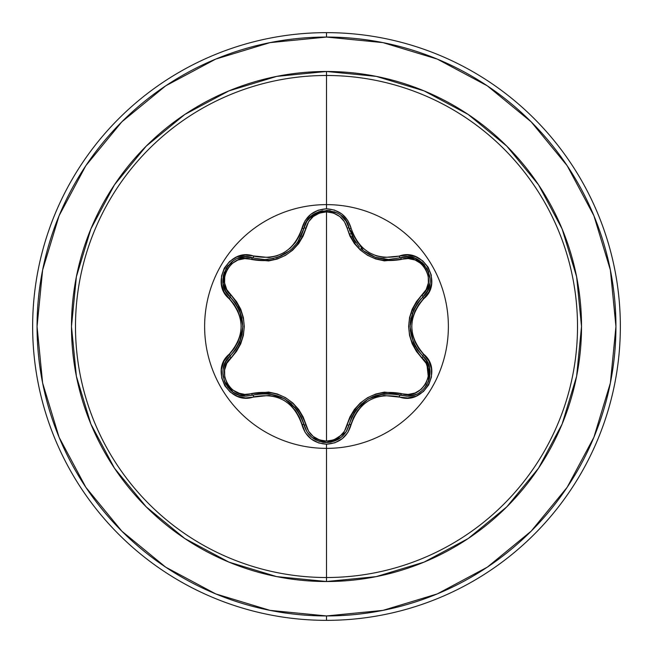 <?xml version="1.0" encoding="UTF-8"?>
<svg xmlns="http://www.w3.org/2000/svg" width="653" height="653" viewBox="0 0 653 653"><rect width="100%" height="100%" fill="white"/><g stroke="black" fill="none" stroke-linecap="round" stroke-linejoin="round"><path stroke-width="0.98" d="M330.818 442.171L341.07 437.453L346.18 431.715L349.11 424.728A2.204 0.506 13.4 0 1 351.118 424.679C359.191 401.66 375.222 392.404 399.22 396.91C423.234 406.027 443.73 370.553 423.789 354.301C407.856 335.781 407.856 317.252 423.789 298.699C443.705 282.48 423.275 246.981 399.22 256.09C375.246 260.612 359.215 251.356 351.118 228.321C347.527 216.216 339.323 209.703 326.5 208.797L326.5 204.626A121.874 121.874 0 0 1 448.374 326.5A121.874 121.874 0 0 1 326.5 448.374A121.874 121.874 0 0 1 204.626 326.5A121.874 121.874 0 0 1 326.5 204.626L326.5 208.797L318.109 210.242L310.714 214.372L305.131 220.657L299.441 235.611L295.507 242.304L290.283 248.075L283.908 252.703L276.725 255.911L269.093 257.56L245.259 255.086L236.794 256.956L229.546 261.518L224.306 268.105L221.547 275.958L221.489 284.243L224.134 292.144L234.198 304.51L238.019 311.261L240.402 318.664L241.226 326.492L240.41 334.303L238.027 341.731L234.207 348.482L223.995 361.125L221.4 369.394L221.726 377.956L224.82 385.784L230.248 392.094L237.398 396.281L245.561 397.93L269.085 395.44L276.692 397.081L283.892 400.281L290.259 404.901L295.499 410.688L299.441 417.389L305.269 432.564L311.13 438.955L318.705 442.963L326.5 444.203L326.5 577.513A251.013 251.013 0 0 0 577.513 326.5A251.013 251.013 0 0 0 326.5 75.487L326.5 204.626A121.874 121.874 0 0 1 448.374 326.5A121.874 121.874 0 0 1 326.5 448.374A121.874 121.874 0 0 1 204.626 326.5A121.874 121.874 0 0 1 326.5 204.626L326.5 75.487A251.013 251.013 0 0 0 75.487 326.5A251.013 251.013 0 0 0 326.5 577.513L326.5 581.521A255.021 255.021 0 0 1 71.479 326.5A255.021 255.021 0 0 1 326.5 71.479L326.5 75.487L326.5 71.479L276.75 76.377L228.909 90.889L184.815 114.455L146.174 146.174L114.455 184.815L90.889 228.909L76.377 276.75L71.479 326.5L76.377 376.25L90.889 424.091L114.455 468.185L146.174 506.826L184.815 538.545L228.909 562.111L276.75 576.623L326.5 581.521L376.25 576.623L424.091 562.111L468.185 538.545L506.826 506.826L538.545 468.185L562.111 424.091L576.623 376.25L581.521 326.5L576.623 276.75L562.111 228.909L538.545 184.815L506.826 146.174L468.185 114.455L424.091 90.889L376.25 76.377L326.5 71.479A255.021 255.021 0 0 1 581.521 326.5A255.021 255.021 0 0 1 326.5 581.521L326.5 577.513A251.013 251.013 0 0 0 577.513 326.5A251.013 251.013 0 0 0 326.5 75.487A251.013 251.013 0 0 0 75.487 326.5A251.013 251.013 0 0 0 326.5 577.513L326.5 444.203C339.323 443.297 347.527 436.792 351.118 424.679A2.204 0.506 -166.6 0 0 349.11 424.728L346.155 431.747L341.029 437.486L326.524 442.571L322.598 442.236M351.787 235.986L354.179 240.41M354.204 240.443L355.542 242.443M360.84 248.507L363.215 250.564M364.447 251.527L374.953 257.135M375.263 257.241L376.479 257.641M386.87 259.47L387.564 259.494M388.437 259.502L375.312 257.258L363.37 250.695L360.864 248.532M355.583 242.5L349.11 228.272A2.204 0.686 -13.4 0 0 347.118 228.044L349.943 236.108L354.399 243.577L360.325 250.058L367.566 255.299L375.712 258.963L384.323 260.874L408.264 258.572L415.096 260L421.169 263.649L425.748 269.158L428.237 275.884L428.36 282.986L426.172 289.63L416.451 301.58L412.198 309.179L409.545 317.562L408.623 326.459L409.529 335.356L412.182 343.78L416.426 351.396L426.172 363.37L428.352 369.998L428.246 377.083L425.764 383.809L421.193 389.327L415.112 392.992L408.264 394.428L384.364 392.118L375.793 394.012L367.631 397.661L360.391 402.885L354.424 409.39L349.959 416.859L344.441 431.282L339.78 436.482L333.569 439.918L326.5 441.118L319.448 439.91L313.244 436.457L308.591 431.249L303.106 416.859L298.65 409.382L292.724 402.885L285.475 397.636L277.321 393.971L268.693 392.061L244.736 394.388L237.904 392.959L231.823 389.319L227.236 383.817L224.746 377.099L224.616 369.99L226.787 363.346L236.5 351.396L240.737 343.805L243.389 335.43L244.304 326.541L243.406 317.652L240.753 309.236L236.517 301.637L226.795 289.654L224.616 283.027L224.738 275.933L227.22 269.216L231.799 263.706L237.888 260.049L244.728 258.612L268.652 260.947L277.239 259.053L285.402 255.405L292.658 250.172L298.625 243.659L303.09 236.174L308.591 221.742L313.244 216.543L319.439 213.098L326.5 211.882L326.5 441.118L326.5 211.882L333.561 213.082L339.78 216.518L344.441 221.726L347.118 228.044A2.204 0.686 166.6 0 1 349.11 228.272L346.18 221.285L349.11 228.272L363.37 250.695L369.051 254.474L375.312 257.258C383.923 259.323 388.364 260.074 388.633 259.502L400.297 257.796M429.511 367.688L427.005 361.338L422.826 356.056L427.029 361.378L429.527 367.753L428.515 381.425L424.401 388.2L426.727 385.025M413.667 395.155L406.901 396.167L413.667 395.155M413.822 395.106L416.1 394.265M419.903 392.184L421.446 391.049M428.89 380.405L429.584 377.891M429.747 377.067L429.911 369.843M429.813 369.182L429.519 367.721M225.611 361.933L230.134 356.032A2.204 0.686 -133.4 0 0 230.925 357.868C214.413 371.19 231.799 401.211 251.544 393.53A2.204 0.694 -106.7 0 0 252.735 395.147L245.65 396.118M165.691 85.837L121.833 121.833L165.691 85.837L215.735 59.088L270.032 42.616L326.5 37.058A289.442 289.442 0 0 1 615.942 326.5A289.442 289.442 0 0 1 326.5 615.942L326.5 620.35A293.85 293.85 0 0 0 620.35 326.5A293.85 293.85 0 0 0 326.5 32.65L326.5 37.058L326.5 32.65A293.85 293.85 0 0 1 620.35 326.5A293.85 293.85 0 0 1 326.5 620.35A293.85 293.85 0 0 1 32.65 326.5A293.85 293.85 0 0 1 326.5 32.65A293.85 293.85 0 0 0 32.65 326.5A293.85 293.85 0 0 0 326.5 620.35L326.5 615.942A289.442 289.442 0 0 1 37.058 326.5A289.442 289.442 0 0 1 326.5 37.058L382.968 42.616L437.265 59.088L487.309 85.837L531.167 121.833L567.163 165.691L593.912 215.735L610.384 270.032L615.942 326.5L610.384 382.968L593.912 437.265L567.163 487.309L531.167 531.167L487.309 567.163L531.167 531.167M85.894 165.617L121.833 121.833M85.837 487.309L121.833 531.167L85.837 487.309L59.088 437.265L42.616 382.968L37.058 326.5L42.616 270.032L59.088 215.735L85.837 165.691M165.617 567.106L121.833 531.167M487.309 567.163L437.265 593.912L382.968 610.384L326.5 615.942L270.032 610.384L215.735 593.912L165.691 567.163M245.046 396.102L228.321 387.866M226.02 384.609L224.216 380.723M223.179 369.051L224.624 364.031M427.34 291.058L422.826 296.944A2.204 0.694 46.7 0 0 422.034 295.099A2.204 0.694 -133.3 0 1 422.834 296.935C406.003 316.664 406.003 336.368 422.826 356.056A2.204 0.514 -46.7 0 1 423.789 354.301A2.204 0.514 133.3 0 0 422.826 356.056A2.204 0.694 -46.7 0 1 422.034 357.901C404.387 336.915 404.387 315.979 422.034 295.099C438.563 281.802 421.209 251.764 401.456 259.412C374.496 264.179 356.383 253.723 347.118 228.044C344.196 218.102 337.323 212.715 326.5 211.882C315.701 212.731 308.845 218.126 305.922 228.068C296.576 253.837 278.447 264.31 251.544 259.47C231.758 251.805 214.421 281.851 230.925 295.132C248.532 316.093 248.532 337.005 230.925 357.868A2.204 0.686 46.6 0 1 230.125 356.032A2.204 0.506 -133.4 0 0 229.162 354.269C209.262 370.512 229.734 405.995 253.78 396.861A2.204 0.514 -106.7 0 0 252.735 395.147A2.204 0.694 73.3 0 1 251.544 393.53C278.537 388.747 296.666 399.212 305.922 424.932A2.204 0.694 -13.3 0 1 303.939 424.703A2.204 0.694 166.7 0 0 305.922 424.932C308.836 434.865 315.693 440.261 326.5 441.118C337.315 440.285 344.188 434.898 347.118 424.956A2.204 0.686 -166.6 0 0 349.11 424.728A2.204 0.686 13.4 0 1 347.118 424.956C356.473 399.228 374.585 388.772 401.456 393.588A2.204 0.686 -73.4 0 1 400.256 395.196A2.204 0.686 106.6 0 0 401.456 393.588C421.25 401.228 438.555 371.165 422.034 357.901A2.204 0.694 133.3 0 0 422.834 356.065L423.062 356.285M296.984 409.79L294.732 407.031M281.01 396.983L269.003 393.694L284.708 398.869L297.05 409.88L301.262 416.981L306.861 431.69L311.987 437.453M268.807 393.669L267.346 393.539M265.094 393.441L264.326 393.433M347.086 430.131L346.196 431.69M345.902 432.139L330.336 442.252M311.84 437.339L308.004 433.355M306.845 431.666L303.939 424.703C295.27 400.273 278.202 390.421 252.735 395.147L260.751 393.596L269.003 393.694M407.709 396.151L400.256 395.196C374.806 390.51 357.754 400.354 349.11 424.728L351.779 417.022L355.991 409.937L368.308 398.942L384.005 393.759L375.426 395.702M361.542 403.848L355.656 410.402M426.491 360.489L428.743 380.83M427.046 384.486L424.801 387.735M415.259 394.608L410.215 395.93M384.005 393.759L392.249 393.653L406.901 396.167C427.095 397.424 438.261 368.757 422.826 356.056L417.479 349.894L413.439 342.694L410.068 326.508L413.439 310.314L417.479 303.114L421.209 298.552M417.414 303.196L412.125 313.742M410.533 320.403L410.092 325.243M410.28 330.655L414.133 344.204M415.169 346.212L415.553 346.882M401.456 259.412A2.204 0.686 73.4 0 0 400.256 257.804A2.204 0.686 -106.6 0 1 401.456 259.412M405.978 256.849L415.3 258.408L421.985 262.4L424.711 265.151M408.264 256.874L415.235 258.384M415.259 258.392L424.654 265.085M406.941 256.833L400.256 257.804L407.823 256.858L415.365 258.433L427.021 268.465L428.678 271.999M429.682 284.512L428.188 289.312M349.118 228.313L349.902 231.129M350.612 233.194L350.963 234.101M351.812 236.043L359.37 247.063M361.419 249.046L362.268 249.789M364.635 251.658L366.137 252.711M369.541 254.735L370.586 255.274M372.128 256L373.843 256.719M377.728 258.017L385.172 259.355M388.421 259.502L400.256 257.804C422.279 249.519 441.012 282.072 422.826 296.944L427.421 290.911L429.845 283.606M306.428 222.028L303.939 228.297A2.204 0.694 -166.7 0 1 305.922 228.068A2.204 0.694 13.3 0 0 303.939 228.297L303.955 228.199M306.004 222.787L306.845 221.334M306.894 221.253L309.147 218.249M309.155 218.241L322.419 210.797M344.939 219.498L341.046 215.531L346.155 221.261L349.11 228.272A2.204 0.506 -13.4 0 0 351.118 228.321L347.763 220.412L341.903 214.029L334.328 210.037L326.5 208.797C313.693 209.727 305.498 216.241 301.931 228.346A2.204 0.514 13.3 0 0 303.939 228.297L306.886 221.269L312.012 215.523L326.524 210.429L330.255 210.731M251.544 259.47A2.204 0.694 106.7 0 1 252.735 257.853A2.204 0.694 -73.3 0 0 251.544 259.47M265.02 259.567L273.697 258.49M280.708 256.156L282.161 255.478M289.818 250.638L290.226 250.303M291.467 249.234L297.36 242.696M230.925 295.132A2.204 0.686 -46.6 0 0 230.125 296.968A2.204 0.686 133.4 0 1 230.925 295.132M226.444 292.487L225.563 290.969M225.326 290.503L223.138 283.712M223.138 283.688L224.24 272.203M230.142 296.984L225.522 290.895L223.122 283.573L225.979 268.465L228.224 265.249M238.541 258.131L243.447 257.029M245.242 256.898L264.4 259.567L267.918 259.412M239.471 342.735L242.108 334.271M241.994 318.166L239.267 309.8M233.088 392.151L239.325 395.122L246.075 396.118L239.3 395.114L233.064 392.135L224.461 381.385L222.861 372.945M223.448 367.721L225.938 361.346L230.134 356.032L225.954 361.321M225.897 361.411L225.603 361.958M225.399 362.342L223.457 367.672M223.424 367.802L223.163 369.133M222.861 372.977L223.212 376.936M224.51 381.499L225.538 383.735M227.734 387.147L230.395 390.029M231.268 390.788L232.99 392.086M301.319 417.096L297.156 410.019M291.589 403.872L288.267 401.187M268.881 393.677L264.996 393.433M349.11 424.728C345.812 435.78 338.278 441.73 326.524 442.571L312.012 437.477L306.886 431.731L303.939 424.703A2.204 0.514 166.7 0 0 301.931 424.654A2.204 0.514 -13.3 0 1 303.939 424.703C307.228 435.771 314.762 441.73 326.524 442.571L323.349 442.35M315.587 439.836L319.758 441.559M392.371 393.669L384.176 393.743M375.818 395.571L372.112 397.008M355.926 410.019L353.812 413.194M406.901 396.167L400.256 395.196A2.204 0.506 106.6 0 0 399.22 396.91A2.204 0.506 -73.4 0 1 400.256 395.196L406.901 396.167M417.553 303.016L413.504 310.151M410.957 318.052L410.296 322.264M413.488 342.809L415.218 346.294M427.021 268.465L430.09 278.88M429.845 283.573L427.437 290.879L422.826 296.944A2.204 0.514 46.7 0 0 423.789 298.699A2.204 0.514 -133.3 0 1 422.826 296.944M430.115 280.382L430.115 279.794M430.107 279.239L429.739 275.892M428.719 272.113L427.07 268.554M326.516 210.429L337.087 212.968M346.18 221.285L341.054 215.539M338.099 213.523L334.238 211.752M330.206 210.723L326.647 210.429M322.5 210.78L318.754 211.768L311.963 215.563L306.869 221.294M275.999 257.878L277.729 257.323M292.389 248.385L289.703 250.728L277.762 257.306L280.61 256.196M289.785 250.662L292.487 248.303M297.752 242.141L299.18 239.945M301.082 236.402L301.376 235.766M267.983 259.412L264.4 259.567C284.904 258.139 298.086 247.716 303.939 228.297L297.662 242.271M277.762 257.306L276.105 257.845M225.979 268.465L233.464 260.604M237.651 258.457L245.185 256.898L237.676 258.449M234.754 259.829L234.247 260.114M233.766 260.408L231.048 262.392M228.011 265.51L226.036 268.375M224.273 272.121L223.244 275.86L223.13 283.647L225.538 290.92M225.946 291.671L235.464 303.131L239.496 310.322L242.859 326.492L239.504 342.67L235.472 349.861L230.134 356.032C246.916 336.328 246.916 316.64 230.134 296.968C211.947 282.047 230.77 249.544 252.735 257.853A2.204 0.514 -73.3 0 0 253.78 256.139A2.204 0.514 106.7 0 1 252.735 257.853M235.398 349.959L239.431 342.825M242.026 334.671L242.63 330.745M239.447 310.208L237.765 306.812M246.075 396.118C225.856 397.367 214.731 368.716 230.134 356.032A2.204 0.506 46.6 0 0 229.162 354.269C245.063 335.74 245.063 317.227 229.162 298.731A2.204 0.506 -46.6 0 0 230.134 296.968A2.204 0.506 133.4 0 1 229.162 298.731C209.246 282.447 229.774 247.005 253.78 256.139C277.811 260.669 293.858 251.405 301.931 228.346A2.204 0.514 -166.7 0 0 303.939 228.297C307.743 205.091 345.298 205.099 349.11 228.272A2.204 0.506 166.6 0 0 351.118 228.321L353.608 235.578L357.55 242.263L362.79 248.042L369.149 252.654L376.332 255.854L383.931 257.494L399.22 256.09A2.204 0.506 73.4 0 0 400.256 257.804A2.204 0.506 -106.6 0 1 399.22 256.09L407.439 255.029L415.602 256.686L422.744 260.882L428.164 267.191L431.258 275.027L431.576 283.582L428.972 291.85L418.744 304.494L414.908 311.252L412.516 318.688L411.708 326.508L412.525 334.344L414.916 341.756L418.744 348.514L428.833 360.88L431.478 368.774L431.429 377.067L428.678 384.919L423.446 391.514L416.198 396.077L407.741 397.963L383.923 395.506L376.299 397.155L369.133 400.354L362.766 404.982L357.542 410.745L353.608 417.43L347.902 432.368L342.311 438.653L334.899 442.775L326.5 444.203C313.685 443.273 305.498 436.759 301.931 424.654C293.834 401.579 277.786 392.314 253.78 396.861A2.204 0.514 73.3 0 0 252.735 395.147L246.075 396.118"/></g></svg>
